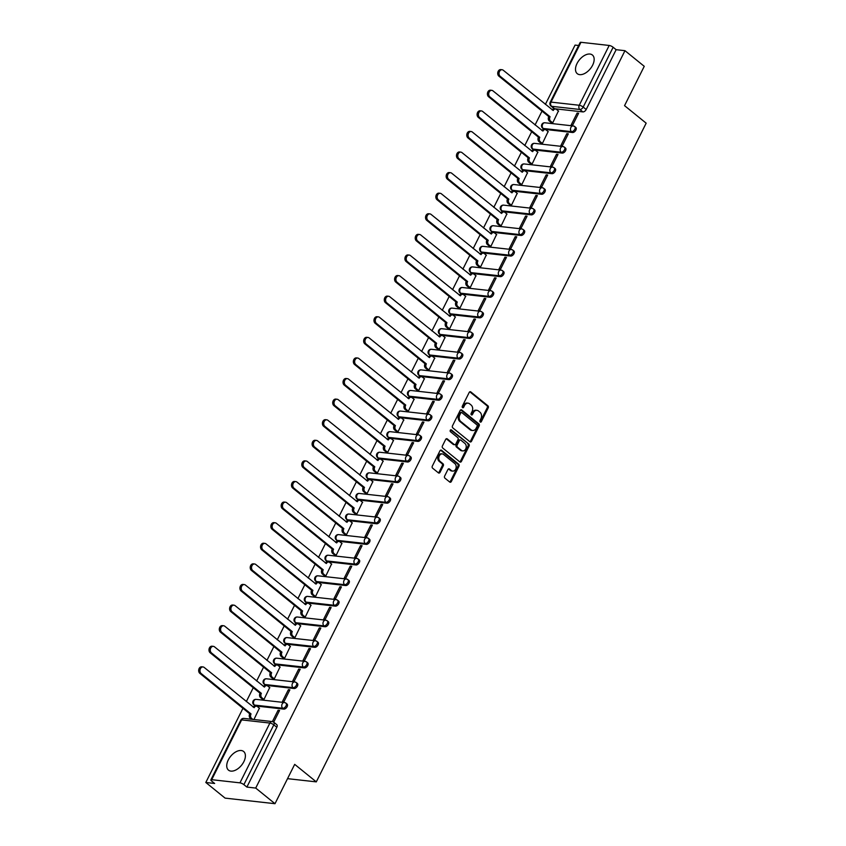 <?xml version="1.0" encoding="UTF-8"?>
<svg xmlns="http://www.w3.org/2000/svg" width="846" height="846" viewBox="0 0 846 846"><rect width="100%" height="100%" fill="white"/><g stroke="black" fill="none" stroke-linecap="round" stroke-linejoin="round"><path stroke-width="1.27" d="M480.211 421.995A1.058 0.804 96.4 0 0 481.332 421.636L488.227 407.867A1.512 1.142 96.4 0 0 487.92 405.794L470.799 391.92A1.512 1.142 96.4 0 0 469.202 392.449L462.307 406.207A1.058 0.804 96.4 0 0 463.64 407.286L464.528 405.509A4.833 3.67 96.4 0 1 468.113 403.172A4.833 3.67 96.4 0 1 469.646 403.828L471.074 404.991A4.833 3.67 96.4 0 1 472.047 411.6L471.148 413.377A1.058 0.804 96.4 0 0 472.48 414.466L473.379 412.679A4.833 3.67 96.4 0 1 476.954 410.342A4.833 3.67 96.4 0 1 478.498 410.997L479.925 412.161A4.833 3.67 96.4 0 1 480.888 418.77L479.999 420.547A1.058 0.804 96.4 0 0 480.211 421.995M480.073 421.858A1.058 0.804 96.4 0 0 480.327 421.52L487.222 407.751A1.512 1.142 96.4 0 0 486.926 405.689L469.805 391.804L470.799 391.92M462.381 407.518A1.058 0.804 96.4 0 0 462.635 407.18L463.534 405.393L464.528 405.509M471.222 414.688A1.058 0.804 96.4 0 0 471.486 414.35L472.375 412.562L473.379 412.679M243.849 761.686A12.013 7.043 -51 0 0 243.627 751.481A12.013 7.043 -51 0 0 228.283 759.941A12.013 7.043 -51 0 0 228.505 770.146A12.013 7.043 -51 0 0 243.849 761.686M592.612 65.216A12.013 7.043 -51 0 0 592.39 55.011A12.013 7.043 -51 0 0 577.046 63.471A12.013 7.043 -51 0 0 577.268 73.676A12.013 7.043 -51 0 0 592.612 65.216M444.626 476.087A1.512 1.142 96.4 0 0 444.933 478.159L449.734 482.051A1.512 1.142 96.4 0 0 451.33 481.522L458.987 466.241A1.512 1.142 96.4 0 0 458.691 464.168L441.57 450.294A1.512 1.142 96.4 0 0 439.973 450.812L432.317 466.104A1.512 1.142 96.4 0 0 432.613 468.176L438.418 472.872A1.512 1.142 96.4 0 0 440.015 472.354L443.293 465.808A1.512 1.142 96.4 0 0 442.987 463.745L440.11 461.408A4.04 3.067 96.4 0 1 438.979 456.713A4.04 3.067 96.4 0 1 442.299 453.921A4.04 3.067 96.4 0 1 443.59 454.482L454.852 463.608A4.04 3.067 96.4 0 1 455.983 468.314A4.04 3.067 96.4 0 1 452.673 471.095A4.04 3.067 96.4 0 1 451.383 470.545L449.501 469.022A1.512 1.142 96.4 0 0 447.904 469.551L444.626 476.087M624.972 50.686L644.25 66.316L624.549 105.655L646.164 123.167L316.298 781.873L294.694 764.361L274.992 803.7L255.714 788.07L624.972 50.686L616.142 49.692L613.139 47.26L583.19 107.061A3.077 1.808 129 0 1 579.87 109.472L551.624 106.31A3.077 1.808 129 0 1 551.01 106.067L554.014 108.5A3.077 1.808 -51 0 0 554.627 108.743L551.624 106.31A3.077 2.337 96.4 0 1 551.01 102.102L579.256 105.264L609.194 45.462A3.077 0.878 26.6 0 1 613.139 47.26M469.911 441.749A1.512 1.142 96.4 0 0 471.518 441.231L479.174 425.94A1.512 1.142 96.4 0 0 478.868 423.867L461.747 409.993A1.512 1.142 96.4 0 0 460.15 410.522L452.494 425.813A1.512 1.142 96.4 0 0 452.79 427.875L469.911 441.749A1.512 1.142 96.4 0 0 470.513 441.115L478.17 425.824A1.512 1.142 96.4 0 0 477.874 423.761L460.753 409.887L461.747 409.993M469.086 446.085L461.43 461.377A1.512 1.142 96.4 0 1 459.822 461.905L442.701 448.02A1.512 1.142 96.4 0 1 442.405 445.958L445.683 439.412A1.512 1.142 96.4 0 1 447.28 438.894L454.217 444.52A1.512 1.142 96.4 0 0 455.825 443.991L457.993 439.656A1.512 1.142 96.4 0 0 457.697 437.583L450.463 431.724A1.058 0.804 96.4 0 1 451.373 429.916L468.779 444.023A1.512 1.142 96.4 0 1 469.086 446.085L468.081 445.979L460.425 461.26L461.43 461.377M274.992 803.7L225.089 798.116L205.811 782.476L242.95 708.303M578.632 45.494L575.068 45.092L545.374 104.386M542.011 111.112L535.063 124.986M531.7 131.701L524.753 145.575M521.379 152.291L514.431 166.165M511.069 172.891L504.121 186.765M500.758 193.48L493.81 207.355M490.447 214.07L483.5 227.944M480.137 234.67L473.189 248.544M469.826 255.259L462.878 269.134M459.515 275.849L452.557 289.723M449.194 296.449L442.247 310.323M438.884 317.039L431.936 330.913M428.573 337.628L421.625 351.502M418.262 358.228L411.315 372.103M407.952 378.818L401.004 392.692M397.641 399.407L390.693 413.282M387.331 420.007L380.372 433.882M377.009 440.597L370.062 454.471M366.699 461.186L359.751 475.061M356.388 481.786L349.44 495.661M346.077 502.376L339.13 516.25M335.767 522.965L328.819 536.84M325.456 543.566L318.508 557.44M315.135 564.155L308.187 578.03M304.824 584.745L297.877 598.619M294.514 605.345L287.566 619.219M284.203 625.934L277.255 639.809M273.893 646.524L266.945 660.398M263.582 667.124L256.634 680.998M253.271 687.713L246.313 701.588M255.714 788.07L246.884 787.076L243.881 784.644A3.077 0.878 -153.4 0 0 239.947 782.846L211.701 779.684A3.077 0.878 -153.4 0 0 210.876 779.875A3.077 0.878 -153.4 0 0 211.637 781.038L214.641 783.47L205.811 782.476M616.142 49.692L586.193 109.494A3.077 1.808 129 0 1 582.873 111.905L554.627 108.743M580.959 42.3L551.01 102.102A3.077 0.878 -153.4 0 0 550.196 102.292L580.134 42.49A3.077 0.878 26.6 0 1 580.959 42.3L609.194 45.462M551.275 122.607L552.713 122.892L558.423 110.985M577.12 113.078L571.177 124.954L572.668 125.123L578.622 113.248L577.12 113.078L578.252 113.988M566.809 133.668L560.866 145.554L562.357 145.713L568.311 133.837L566.809 133.668L567.941 134.577M540.954 143.196L542.402 143.482L548.113 131.574M556.499 154.258L550.545 166.144L552.047 166.313L558 154.427L556.499 154.258L557.62 155.178M530.643 163.796L532.081 164.071L537.802 152.164M546.188 174.858L540.234 186.733L541.736 186.903L547.679 175.027L546.188 174.858L547.309 175.767M520.332 184.386L521.771 184.671L527.492 172.764M535.878 195.447L529.924 207.333L531.425 207.492L537.369 195.616L535.878 195.447L536.999 196.357M510.022 204.975L511.46 205.261L517.181 193.353M525.567 216.037L519.613 227.923L521.115 228.092L527.058 216.206L525.567 216.037L526.688 216.957M499.711 225.575L501.149 225.85L506.87 213.943M515.246 236.637L509.303 248.513L510.794 248.682L516.747 236.806L515.246 236.637L516.377 237.546M489.4 246.165L490.839 246.45L496.549 234.543M504.935 257.226L498.992 269.113L500.483 269.271L506.437 257.396L504.935 257.226L506.067 258.136M479.09 266.754L480.528 267.04L486.239 255.132M494.624 277.816L488.681 289.702L490.172 289.871L496.126 277.985L494.624 277.816L495.745 278.736M468.769 287.354L470.217 287.629L475.928 275.722M484.314 298.416L478.36 310.292L479.862 310.461L485.816 298.585L484.314 298.416L485.435 299.325M458.458 307.944L459.896 308.23L465.617 296.322M474.003 319.005L468.05 330.892L469.551 331.05L475.494 319.175L474.003 319.005L475.124 319.915M448.147 328.534L449.586 328.819L455.307 316.912M463.693 339.595L457.739 351.481L459.241 351.65L465.184 339.764L463.693 339.595L464.814 340.515M437.837 349.134L439.275 349.409L444.996 337.501M453.382 360.195L447.428 372.071L448.93 372.24L454.873 360.364L453.382 360.195L454.503 361.105M427.526 369.723L428.964 370.009L434.685 358.101M443.061 380.785L437.118 392.671L438.609 392.83L444.562 380.954L443.061 380.785L444.192 381.694M417.215 390.313L418.654 390.598L424.364 378.691M432.75 401.374L426.807 413.26L428.298 413.43L434.252 401.543L432.75 401.374L433.882 402.294M406.905 410.913L408.343 411.188L414.054 399.28M422.44 421.974L416.496 433.85L417.987 434.019L423.941 422.143L422.44 421.974L423.56 422.884M396.584 431.502L398.022 431.788L403.743 419.88M412.129 442.564L406.175 454.45L407.677 454.609L413.631 442.733L412.129 442.564L413.25 443.473M386.273 452.092L387.711 452.377L393.432 440.47M401.818 463.153L395.865 475.04L397.366 475.209L403.309 463.322L401.818 463.153L402.939 464.073M375.962 472.692L377.401 472.967L383.122 461.059M391.508 483.753L385.554 495.629L387.056 495.798L392.999 483.923L391.508 483.753L392.629 484.663M365.652 493.281L367.09 493.567L372.811 481.66M381.197 504.343L375.243 516.229L376.734 516.388L382.688 504.512L381.197 504.343L382.318 505.252M355.341 513.871L356.779 514.157L362.49 502.249M370.876 524.932L364.933 536.819L366.424 536.988L372.377 525.102L370.876 524.932L372.007 525.852M345.031 534.471L346.469 534.746L352.179 522.839M360.565 545.533L354.622 557.408L356.113 557.577L362.067 545.702L360.565 545.533L361.697 546.442M334.709 555.061L336.158 555.346L341.869 543.439M350.255 566.122L344.301 577.998L345.803 578.167L351.756 566.291L350.255 566.122L351.376 567.032M324.399 575.65L325.837 575.936L331.558 564.028M339.944 586.712L333.99 598.598L335.492 598.767L341.435 586.881L339.944 586.712L341.065 587.632M314.088 596.25L315.526 596.525L321.247 584.618M329.633 607.312L323.68 619.187L325.181 619.357L331.124 607.481L329.633 607.312L330.754 608.221M303.777 616.84L305.216 617.125L310.937 605.218M319.323 627.901L313.369 639.777L314.871 639.946L320.814 628.07L319.323 627.901L320.444 628.811M293.467 637.429L294.905 637.715L300.626 625.807M309.002 648.491L303.058 660.377L304.549 660.546L310.503 648.66L309.002 648.491L310.133 649.411M283.156 658.019L284.594 658.304L290.305 646.397M298.691 669.091L292.748 680.967L294.239 681.136L300.193 669.26L298.691 669.091L299.822 670M272.846 678.619L274.284 678.904L279.994 666.997M288.38 689.68L282.437 701.556L283.928 701.725L289.882 689.85L288.38 689.68L289.512 690.59M262.524 699.208L263.973 699.494L269.684 687.587M273.692 722.177L279.571 710.439L278.07 710.27L279.191 711.19M253.937 719.523L259.373 708.176M285.398 702.963A3.077 1.808 129 0 1 286.011 703.206L287.08 704.073A3.077 1.808 -51 0 1 286.868 707.161A3.077 1.808 -51 0 1 283.822 709.107L255.577 705.945L254.509 705.078A3.077 1.808 129 0 1 253.895 704.834L254.953 705.691A3.077 1.808 -51 0 0 255.577 705.945M295.709 682.373A3.077 1.808 129 0 1 296.333 682.616L297.39 683.483A3.077 1.808 -51 0 1 297.179 686.561A3.077 1.808 -51 0 1 294.133 688.517L265.887 685.345L264.819 684.488A3.077 1.808 129 0 1 264.206 684.234L265.274 685.101A3.077 1.808 -51 0 0 265.887 685.345M306.019 661.773A3.077 1.808 129 0 1 306.643 662.027L307.701 662.883A3.077 1.808 -51 0 1 307.489 665.971A3.077 1.808 -51 0 1 304.444 667.917L276.198 664.755L275.13 663.888A3.077 1.808 129 0 1 274.516 663.645L275.585 664.512A3.077 1.808 -51 0 0 276.198 664.755M316.33 641.183A3.077 1.808 129 0 1 316.954 641.427L318.022 642.294A3.077 1.808 -51 0 1 317.81 645.382A3.077 1.808 -51 0 1 314.754 647.327L286.508 644.166L285.44 643.298A3.077 1.808 129 0 1 284.827 643.055L285.895 643.912A3.077 1.808 -51 0 0 286.508 644.166M326.651 620.594A3.077 1.808 129 0 1 327.265 620.837L328.333 621.704A3.077 1.808 -51 0 1 328.121 624.782A3.077 1.808 -51 0 1 325.065 626.738L296.819 623.565L295.762 622.709A3.077 1.808 129 0 1 295.138 622.455L296.206 623.322A3.077 1.808 -51 0 0 296.819 623.565M336.962 599.994A3.077 1.808 129 0 1 337.575 600.248L338.643 601.104A3.077 1.808 -51 0 1 338.432 604.192A3.077 1.808 -51 0 1 335.376 606.138L307.14 602.976L306.072 602.109A3.077 1.808 129 0 1 305.448 601.866L306.516 602.733A3.077 1.808 -51 0 0 307.14 602.976M347.272 579.404A3.077 1.808 129 0 1 347.886 579.647L348.954 580.515A3.077 1.808 -51 0 1 348.742 583.603A3.077 1.808 -51 0 1 345.697 585.548L317.451 582.386L316.383 581.519A3.077 1.808 129 0 1 315.759 581.276L316.827 582.133A3.077 1.808 -51 0 0 317.451 582.386M357.583 558.815A3.077 1.808 129 0 1 358.196 559.058L359.264 559.925A3.077 1.808 -51 0 1 359.053 563.002A3.077 1.808 -51 0 1 356.007 564.959L327.762 561.786L326.693 560.93A3.077 1.808 129 0 1 326.08 560.676L327.138 561.543A3.077 1.808 -51 0 0 327.762 561.786M367.894 538.215A3.077 1.808 129 0 1 368.518 538.468L369.575 539.325A3.077 1.808 -51 0 1 369.364 542.413A3.077 1.808 -51 0 1 366.318 544.359L338.072 541.197L337.004 540.33A3.077 1.808 129 0 1 336.391 540.086L337.459 540.954A3.077 1.808 -51 0 0 338.072 541.197M378.204 517.625A3.077 1.808 129 0 1 378.828 517.868L379.896 518.735A3.077 1.808 -51 0 1 379.674 521.823A3.077 1.808 -51 0 1 376.629 523.769L348.383 520.607L347.315 519.74A3.077 1.808 129 0 1 346.701 519.497L347.769 520.353A3.077 1.808 -51 0 0 348.383 520.607M388.515 497.036A3.077 1.808 129 0 1 389.139 497.279L390.207 498.146A3.077 1.808 -51 0 1 389.995 501.223A3.077 1.808 -51 0 1 386.939 503.18L358.693 500.007L357.625 499.151A3.077 1.808 129 0 1 357.012 498.897L358.08 499.764A3.077 1.808 -51 0 0 358.693 500.007M398.836 476.435A3.077 1.808 129 0 1 399.449 476.689L400.518 477.546A3.077 1.808 -51 0 1 400.306 480.634A3.077 1.808 -51 0 1 397.25 482.58L369.004 479.418L367.947 478.55A3.077 1.808 129 0 1 367.323 478.307L368.391 479.174A3.077 1.808 -51 0 0 369.004 479.418M409.147 455.846A3.077 1.808 129 0 1 409.76 456.089L410.828 456.956A3.077 1.808 -51 0 1 410.617 460.044A3.077 1.808 -51 0 1 407.571 461.99L379.325 458.828L378.257 457.961A3.077 1.808 129 0 1 377.633 457.718L378.701 458.574A3.077 1.808 -51 0 0 379.325 458.828M419.457 435.256A3.077 1.808 129 0 1 420.071 435.5L421.139 436.367A3.077 1.808 -51 0 1 420.927 439.444A3.077 1.808 -51 0 1 417.882 441.401L389.636 438.228L388.568 437.371A3.077 1.808 129 0 1 387.954 437.118L389.012 437.985A3.077 1.808 -51 0 0 389.636 438.228M429.768 414.656A3.077 1.808 129 0 1 430.381 414.91L431.449 415.767A3.077 1.808 -51 0 1 431.238 418.855A3.077 1.808 -51 0 1 428.192 420.8L399.947 417.638L398.878 416.771A3.077 1.808 129 0 1 398.265 416.528L399.323 417.395A3.077 1.808 -51 0 0 399.947 417.638M440.079 394.067A3.077 1.808 129 0 1 440.703 394.31L441.76 395.177A3.077 1.808 -51 0 1 441.549 398.265A3.077 1.808 -51 0 1 438.503 400.211L410.257 397.049L409.189 396.182A3.077 1.808 129 0 1 408.576 395.939L409.644 396.795A3.077 1.808 -51 0 0 410.257 397.049M450.389 373.477A3.077 1.808 129 0 1 451.013 373.721L452.081 374.588A3.077 1.808 -51 0 1 451.87 377.665A3.077 1.808 -51 0 1 448.814 379.621L420.568 376.449L419.5 375.592A3.077 1.808 129 0 1 418.886 375.338L419.954 376.206A3.077 1.808 -51 0 0 420.568 376.449M460.71 352.877A3.077 1.808 129 0 1 461.324 353.131L462.392 353.988A3.077 1.808 -51 0 1 462.18 357.075A3.077 1.808 -51 0 1 459.124 359.021L430.878 355.859L429.821 354.992A3.077 1.808 129 0 1 429.197 354.749L430.265 355.616A3.077 1.808 -51 0 0 430.878 355.859M471.021 332.288A3.077 1.808 129 0 1 471.634 332.531L472.703 333.398A3.077 1.808 -51 0 1 472.491 336.486A3.077 1.808 -51 0 1 469.435 338.432L441.189 335.27L440.132 334.403A3.077 1.808 129 0 1 439.508 334.159L440.576 335.016A3.077 1.808 -51 0 0 441.189 335.27M481.332 311.698A3.077 1.808 129 0 1 481.945 311.941L483.013 312.809A3.077 1.808 -51 0 1 482.802 315.886A3.077 1.808 -51 0 1 479.756 317.842L451.51 314.67L450.442 313.813A3.077 1.808 129 0 1 449.818 313.559L450.886 314.426A3.077 1.808 -51 0 0 451.51 314.67M491.642 291.098A3.077 1.808 129 0 1 492.256 291.352L493.324 292.208A3.077 1.808 -51 0 1 493.112 295.296A3.077 1.808 -51 0 1 490.067 297.242L461.821 294.08L460.753 293.213A3.077 1.808 129 0 1 460.139 292.97L461.197 293.837A3.077 1.808 -51 0 0 461.821 294.08M501.953 270.509A3.077 1.808 129 0 1 502.577 270.752L503.634 271.619A3.077 1.808 -51 0 1 503.423 274.707A3.077 1.808 -51 0 1 500.377 276.653L472.131 273.491L471.063 272.624A3.077 1.808 129 0 1 470.45 272.38L471.518 273.237A3.077 1.808 -51 0 0 472.131 273.491M512.264 249.919A3.077 1.808 129 0 1 512.888 250.162L513.945 251.029A3.077 1.808 -51 0 1 513.734 254.107A3.077 1.808 -51 0 1 510.688 256.063L482.442 252.901L481.374 252.034A3.077 1.808 129 0 1 480.761 251.78L481.829 252.647A3.077 1.808 -51 0 0 482.442 252.901M522.574 229.319A3.077 1.808 129 0 1 523.198 229.573L524.266 230.429A3.077 1.808 -51 0 1 524.055 233.517A3.077 1.808 -51 0 1 520.999 235.463L492.753 232.301L491.685 231.434A3.077 1.808 129 0 1 491.071 231.191L492.139 232.058A3.077 1.808 -51 0 0 492.753 232.301M532.895 208.729A3.077 1.808 129 0 1 533.509 208.973L534.577 209.84A3.077 1.808 -51 0 1 534.365 212.928A3.077 1.808 -51 0 1 531.309 214.873L503.063 211.712L502.006 210.844A3.077 1.808 129 0 1 501.382 210.601L502.45 211.458A3.077 1.808 -51 0 0 503.063 211.712M543.206 188.14A3.077 1.808 129 0 1 543.819 188.383L544.887 189.25A3.077 1.808 -51 0 1 544.676 192.328A3.077 1.808 -51 0 1 541.62 194.284L513.385 191.122L512.316 190.255A3.077 1.808 129 0 1 511.693 190.001L512.761 190.868A3.077 1.808 -51 0 0 513.385 191.122M553.517 167.54A3.077 1.808 129 0 1 554.13 167.794L555.198 168.65A3.077 1.808 -51 0 1 554.987 171.738A3.077 1.808 -51 0 1 551.941 173.684L523.695 170.522L522.627 169.655A3.077 1.808 129 0 1 522.003 169.412L523.071 170.279A3.077 1.808 -51 0 0 523.695 170.522M563.827 146.95A3.077 1.808 129 0 1 564.441 147.193L565.509 148.061A3.077 1.808 -51 0 1 565.297 151.148A3.077 1.808 -51 0 1 562.252 153.094L534.006 149.932L532.938 149.065A3.077 1.808 129 0 1 532.324 148.822L533.382 149.679A3.077 1.808 -51 0 0 534.006 149.932M574.138 126.361A3.077 1.808 129 0 1 574.762 126.604L575.819 127.471A3.077 1.808 -51 0 1 575.608 130.548A3.077 1.808 -51 0 1 572.562 132.505L544.316 129.343L543.248 128.476A3.077 1.808 129 0 1 542.635 128.222L543.703 129.089A3.077 1.808 -51 0 0 544.316 129.343M316.298 781.873L287.534 778.658M246.884 787.076L276.822 727.285A3.077 1.808 -51 0 0 276.769 724.662L273.766 722.23A3.077 1.808 129 0 1 273.818 724.842L243.881 784.644M278.07 710.27L272.401 721.596M476.954 410.342L475.96 410.225A4.833 3.67 96.4 0 0 472.375 412.562M468.113 403.172L467.119 403.056A4.833 3.67 96.4 0 0 463.534 405.393M477.123 426.289A1.058 0.804 96.4 0 0 476.911 424.84L461.884 412.658A1.058 0.804 96.4 0 0 460.763 413.028L459.822 414.9A4.833 3.67 96.4 0 0 460.795 421.52L471.063 429.842A4.833 3.67 96.4 0 0 472.607 430.508A4.833 3.67 96.4 0 0 476.182 428.161L477.123 426.289M460.89 412.541A1.058 0.804 96.4 0 0 459.769 412.911L460.763 413.028M472.607 430.508L471.603 430.392A4.833 3.67 96.4 0 1 470.069 429.736L459.79 421.403A4.833 3.67 96.4 0 1 458.828 414.794L459.769 412.911M459.822 461.905A1.512 1.142 96.4 0 0 460.425 461.26M447.28 438.894L446.286 438.778L453.223 444.404A1.512 1.142 96.4 0 0 453.71 444.615L454.704 444.721M450.527 429.927L468.779 444.023M461.43 450.358A4.04 3.067 96.4 0 0 462.709 450.907A4.04 3.067 96.4 0 0 466.03 448.126A4.04 3.067 96.4 0 0 464.898 443.431L460.933 440.206A1.512 1.142 96.4 0 0 459.325 440.734L457.157 445.07A1.512 1.142 96.4 0 0 457.453 447.143L461.43 450.358L460.425 450.241A4.04 3.067 96.4 0 0 461.715 450.802L462.709 450.907M459.928 440.1A1.512 1.142 96.4 0 0 458.331 440.618L459.325 440.734M460.425 450.241L456.459 447.026A1.512 1.142 96.4 0 1 456.153 444.964L458.331 440.618M468.081 445.979A1.512 1.142 96.4 0 0 467.785 443.907M452.673 471.095L451.669 470.989A4.04 3.067 96.4 0 1 450.389 470.429L448.507 468.917L449.501 469.022M442.299 453.921L441.305 453.816A4.04 3.067 96.4 0 0 437.985 456.597A4.04 3.067 96.4 0 0 439.116 461.303L440.11 461.408M438.418 472.872A1.512 1.142 96.4 0 0 439.021 472.237L442.299 465.691A1.512 1.142 96.4 0 0 441.993 463.629L439.116 461.303M449.734 482.051A1.512 1.142 96.4 0 0 450.336 481.416L457.993 466.125A1.512 1.142 96.4 0 0 457.686 464.063L440.576 450.178L441.57 450.294M551.444 122.744L549.308 121.02A3.077 2.337 -83.6 0 1 548.694 116.811L549.995 116.949A3.077 2.337 96.4 0 0 550.609 121.158L552.724 122.871M558.603 111.122L556.488 109.409A3.077 2.337 96.4 0 0 555.515 108.997A3.077 2.337 96.4 0 0 553.231 110.488L503.233 70.229A3.543 2.686 96.4 0 0 502.101 69.742A3.543 2.686 96.4 0 0 499.203 72.185A3.543 2.686 96.4 0 0 500.187 76.299L550.09 116.759M548.79 116.611L498.897 76.161A3.543 2.686 -83.6 0 1 497.903 72.037A3.543 2.686 -83.6 0 1 500.811 69.605L502.101 69.742M552.184 109.917A3.077 2.337 -83.6 0 1 554.215 108.848L555.515 108.997M541.133 143.344L538.997 141.61A3.077 2.337 -83.6 0 1 538.384 137.401L539.685 137.549A3.077 2.337 96.4 0 0 540.298 141.758L542.402 143.471M548.293 131.722L546.178 130.009A3.077 2.337 96.4 0 0 545.205 129.586A3.077 2.337 96.4 0 0 542.921 131.077L492.922 90.829A3.543 2.686 96.4 0 0 491.79 90.342A3.543 2.686 96.4 0 0 488.882 92.774A3.543 2.686 96.4 0 0 489.876 96.899L539.78 137.348M538.479 137.2L488.586 96.751A3.543 2.686 -83.6 0 1 487.592 92.637A3.543 2.686 -83.6 0 1 490.5 90.194L491.79 90.342M541.874 130.506A3.077 2.337 -83.6 0 1 543.904 129.438L545.205 129.586M530.823 163.934L528.687 162.199A3.077 2.337 -83.6 0 1 528.073 157.991L529.363 158.139A3.077 2.337 96.4 0 0 529.987 162.347L532.092 164.061M537.982 152.312L535.867 150.599A3.077 2.337 96.4 0 0 534.884 150.176A3.077 2.337 96.4 0 0 532.61 151.667L482.611 111.418A3.543 2.686 96.4 0 0 481.48 110.932A3.543 2.686 96.4 0 0 478.572 113.375A3.543 2.686 96.4 0 0 479.566 117.488L529.469 157.938M528.168 157.79L478.265 117.34A3.543 2.686 -83.6 0 1 477.281 113.227A3.543 2.686 -83.6 0 1 480.179 110.784L481.48 110.932M531.563 151.096A3.077 2.337 -83.6 0 1 533.593 150.038L534.884 150.176M520.512 184.523L518.376 182.799A3.077 2.337 -83.6 0 1 517.763 178.58L519.053 178.728A3.077 2.337 96.4 0 0 519.677 182.937L521.781 184.65M527.661 172.901L525.556 171.188A3.077 2.337 96.4 0 0 524.573 170.776A3.077 2.337 96.4 0 0 522.299 172.267L472.29 132.008A3.543 2.686 96.4 0 0 471.169 131.521A3.543 2.686 96.4 0 0 468.261 133.964A3.543 2.686 96.4 0 0 469.255 138.078L519.158 178.538M517.858 178.39L467.954 137.94A3.543 2.686 -83.6 0 1 466.96 133.816A3.543 2.686 -83.6 0 1 469.868 131.384L471.169 131.521M521.252 171.696A3.077 2.337 -83.6 0 1 523.283 170.628L524.573 170.776M510.201 205.123L508.065 203.389A3.077 2.337 -83.6 0 1 507.441 199.18L508.742 199.328A3.077 2.337 96.4 0 0 509.355 203.537L511.47 205.24M517.35 193.501L515.246 191.788A3.077 2.337 96.4 0 0 514.262 191.365A3.077 2.337 96.4 0 0 511.978 192.856L461.979 152.608A3.543 2.686 96.4 0 0 460.859 152.121A3.543 2.686 96.4 0 0 457.95 154.554A3.543 2.686 96.4 0 0 458.944 158.678L508.848 199.127M507.547 198.979L457.644 158.53A3.543 2.686 -83.6 0 1 456.65 154.416A3.543 2.686 -83.6 0 1 459.558 151.973L460.859 152.121M510.942 192.285A3.077 2.337 -83.6 0 1 512.962 191.217L514.262 191.365M499.88 225.713L497.755 223.979A3.077 2.337 -83.6 0 1 497.131 219.77L498.431 219.918A3.077 2.337 96.4 0 0 499.045 224.127L501.16 225.84M507.04 214.091L504.935 212.378A3.077 2.337 96.4 0 0 503.952 211.955A3.077 2.337 96.4 0 0 501.667 213.446L451.669 173.197A3.543 2.686 96.4 0 0 450.548 172.711A3.543 2.686 96.4 0 0 447.64 175.154A3.543 2.686 96.4 0 0 448.634 179.267L498.527 219.717M497.237 219.569L447.333 179.119A3.543 2.686 -83.6 0 1 446.339 175.006A3.543 2.686 -83.6 0 1 449.247 172.563L450.548 172.711M500.621 212.875A3.077 2.337 -83.6 0 1 502.651 211.817L503.952 211.955M489.57 246.302L487.433 244.579A3.077 2.337 -83.6 0 1 486.82 240.359L488.121 240.507A3.077 2.337 96.4 0 0 488.734 244.716L490.849 246.429M496.729 234.68L494.614 232.967A3.077 2.337 96.4 0 0 493.641 232.555A3.077 2.337 96.4 0 0 491.357 234.046L441.358 193.787A3.543 2.686 96.4 0 0 440.237 193.3A3.543 2.686 96.4 0 0 437.329 195.743A3.543 2.686 96.4 0 0 438.313 199.857L488.216 240.306M486.926 240.169L437.022 199.719A3.543 2.686 -83.6 0 1 436.028 195.595A3.543 2.686 -83.6 0 1 438.937 193.163L440.237 193.3M490.31 233.475A3.077 2.337 -83.6 0 1 492.34 232.407L493.641 232.555M479.259 266.902L477.123 265.168A3.077 2.337 -83.6 0 1 476.51 260.959L477.81 261.107A3.077 2.337 96.4 0 0 478.424 265.316L480.528 267.019M486.418 255.281L484.303 253.567A3.077 2.337 96.4 0 0 483.33 253.144A3.077 2.337 96.4 0 0 481.046 254.635L431.048 214.387A3.543 2.686 96.4 0 0 429.916 213.901A3.543 2.686 96.4 0 0 427.019 216.333A3.543 2.686 96.4 0 0 428.002 220.457L477.905 260.906M476.605 260.758L426.712 220.309A3.543 2.686 -83.6 0 1 425.718 216.195A3.543 2.686 -83.6 0 1 428.626 213.752L429.916 213.901M479.999 254.064A3.077 2.337 -83.6 0 1 482.03 252.996L483.33 253.144M468.948 287.492L466.812 285.758A3.077 2.337 -83.6 0 1 466.199 281.549L467.5 281.697A3.077 2.337 96.4 0 0 468.113 285.906L470.217 287.619M476.108 275.87L473.993 274.157A3.077 2.337 96.4 0 0 473.02 273.734A3.077 2.337 96.4 0 0 470.736 275.225L420.737 234.977A3.543 2.686 96.4 0 0 419.605 234.49A3.543 2.686 96.4 0 0 416.697 236.933A3.543 2.686 96.4 0 0 417.691 241.047L467.595 281.496M466.294 281.348L416.391 240.899A3.543 2.686 -83.6 0 1 415.407 236.785A3.543 2.686 -83.6 0 1 418.315 234.342L419.605 234.49M469.689 274.654A3.077 2.337 -83.6 0 1 471.719 273.596L473.02 273.734M458.638 308.081L456.502 306.358A3.077 2.337 -83.6 0 1 455.888 302.138L457.178 302.286A3.077 2.337 96.4 0 0 457.802 306.495L459.907 308.208M465.786 296.46L463.682 294.746A3.077 2.337 96.4 0 0 462.699 294.334A3.077 2.337 96.4 0 0 460.425 295.825L410.426 255.566A3.543 2.686 96.4 0 0 409.295 255.08A3.543 2.686 96.4 0 0 406.387 257.522A3.543 2.686 96.4 0 0 407.381 261.636L457.284 302.085M455.983 301.948L406.08 261.499A3.543 2.686 -83.6 0 1 405.097 257.374A3.543 2.686 -83.6 0 1 407.994 254.942L409.295 255.08M459.378 295.254A3.077 2.337 -83.6 0 1 461.408 294.186L462.699 294.334M448.327 328.682L446.191 326.947A3.077 2.337 -83.6 0 1 445.578 322.738L446.868 322.886A3.077 2.337 96.4 0 0 447.481 327.095L449.596 328.798M455.476 317.049L453.371 315.346A3.077 2.337 96.4 0 0 452.388 314.924A3.077 2.337 96.4 0 0 450.114 316.415L400.105 276.156A3.543 2.686 96.4 0 0 398.984 275.68A3.543 2.686 96.4 0 0 396.076 278.112A3.543 2.686 96.4 0 0 397.07 282.236L446.974 322.686M445.673 322.538L395.769 282.088A3.543 2.686 -83.6 0 1 394.775 277.974A3.543 2.686 -83.6 0 1 397.683 275.532L398.984 275.68M449.067 315.844A3.077 2.337 -83.6 0 1 451.098 314.775L452.388 314.924M438.017 349.271L435.88 347.537A3.077 2.337 -83.6 0 1 435.256 343.328L436.557 343.476A3.077 2.337 96.4 0 0 437.171 347.685L439.286 349.398M445.165 337.649L443.061 335.936A3.077 2.337 96.4 0 0 442.077 335.513A3.077 2.337 96.4 0 0 439.793 337.004L389.795 296.756A3.543 2.686 96.4 0 0 388.674 296.269A3.543 2.686 96.4 0 0 385.765 298.712A3.543 2.686 96.4 0 0 386.759 302.826L436.652 343.275M435.362 343.127L385.459 302.678A3.543 2.686 -83.6 0 1 384.465 298.564A3.543 2.686 -83.6 0 1 387.373 296.121L388.674 296.269M438.757 336.433A3.077 2.337 -83.6 0 1 440.777 335.376L442.077 335.513M427.695 369.861L425.57 368.137A3.077 2.337 -83.6 0 1 424.946 363.917L426.247 364.066A3.077 2.337 96.4 0 0 426.86 368.274L428.975 369.988M434.855 358.239L432.75 356.526A3.077 2.337 96.4 0 0 431.767 356.113A3.077 2.337 96.4 0 0 429.482 357.604L379.484 317.345A3.543 2.686 96.4 0 0 378.363 316.859A3.543 2.686 96.4 0 0 375.455 319.302A3.543 2.686 96.4 0 0 376.449 323.415L426.342 363.865M425.052 363.727L375.148 323.278A3.543 2.686 -83.6 0 1 374.154 319.154A3.543 2.686 -83.6 0 1 377.062 316.721L378.363 316.859M428.436 357.033A3.077 2.337 -83.6 0 1 430.466 355.965L431.767 356.113M417.385 390.461L415.249 388.726A3.077 2.337 -83.6 0 1 414.635 384.518L415.936 384.666A3.077 2.337 96.4 0 0 416.549 388.874L418.664 390.577M424.544 378.828L422.429 377.126A3.077 2.337 96.4 0 0 421.456 376.703A3.077 2.337 96.4 0 0 419.172 378.194L369.173 337.935A3.543 2.686 96.4 0 0 368.042 337.459A3.543 2.686 96.4 0 0 365.144 339.891A3.543 2.686 96.4 0 0 366.128 344.015L416.031 384.465M414.73 384.317L364.838 343.867A3.543 2.686 -83.6 0 1 363.843 339.754A3.543 2.686 -83.6 0 1 366.752 337.311L368.042 337.459M418.125 377.623A3.077 2.337 -83.6 0 1 420.155 376.555L421.456 376.703M407.074 411.05L404.938 409.316A3.077 2.337 -83.6 0 1 404.325 405.107L405.625 405.255A3.077 2.337 96.4 0 0 406.239 409.464L408.343 411.177M414.233 399.428L412.118 397.715A3.077 2.337 96.4 0 0 411.145 397.292A3.077 2.337 96.4 0 0 408.861 398.783L358.863 358.535A3.543 2.686 96.4 0 0 357.731 358.048A3.543 2.686 96.4 0 0 354.823 360.491A3.543 2.686 96.4 0 0 355.817 364.605L405.72 405.054M404.42 404.906L354.527 364.457A3.543 2.686 -83.6 0 1 353.533 360.343A3.543 2.686 -83.6 0 1 356.441 357.9L357.731 358.048M407.814 398.212A3.077 2.337 -83.6 0 1 409.845 397.155L411.145 397.292M396.763 431.64L394.627 429.916A3.077 2.337 -83.6 0 1 394.014 425.697L395.315 425.845A3.077 2.337 96.4 0 0 395.928 430.054L398.032 431.767M403.923 420.018L401.808 418.305A3.077 2.337 96.4 0 0 400.824 417.892A3.077 2.337 96.4 0 0 398.551 419.383L348.552 379.124A3.543 2.686 96.4 0 0 347.42 378.638A3.543 2.686 96.4 0 0 344.512 381.081A3.543 2.686 96.4 0 0 345.506 385.194L395.41 425.644M394.109 425.506L344.206 385.057A3.543 2.686 -83.6 0 1 343.222 380.933A3.543 2.686 -83.6 0 1 346.12 378.5L347.42 378.638M397.504 418.812A3.077 2.337 -83.6 0 1 399.534 417.744L400.824 417.892M386.453 452.24L384.317 450.506A3.077 2.337 -83.6 0 1 383.703 446.297L384.993 446.445A3.077 2.337 96.4 0 0 385.617 450.654L387.722 452.356M393.602 440.607L391.497 438.905A3.077 2.337 96.4 0 0 390.514 438.482A3.077 2.337 96.4 0 0 388.24 439.973L338.241 399.714A3.543 2.686 96.4 0 0 337.11 399.238A3.543 2.686 96.4 0 0 334.202 401.67A3.543 2.686 96.4 0 0 335.196 405.794L385.099 446.244M383.798 446.096L333.895 405.646A3.543 2.686 -83.6 0 1 332.901 401.533A3.543 2.686 -83.6 0 1 335.809 399.09L337.11 399.238M387.193 439.402A3.077 2.337 -83.6 0 1 389.223 438.334L390.514 438.482M376.142 472.829L374.006 471.095A3.077 2.337 -83.6 0 1 373.393 466.886L374.683 467.034A3.077 2.337 96.4 0 0 375.296 471.243L377.411 472.956M383.291 461.207L381.186 459.494A3.077 2.337 96.4 0 0 380.203 459.071A3.077 2.337 96.4 0 0 377.929 460.562L327.92 420.314A3.543 2.686 96.4 0 0 326.799 419.828A3.543 2.686 96.4 0 0 323.891 422.27A3.543 2.686 96.4 0 0 324.885 426.384L374.789 466.833M373.488 466.685L323.584 426.236A3.543 2.686 -83.6 0 1 322.59 422.122A3.543 2.686 -83.6 0 1 325.499 419.679L326.799 419.828M376.882 459.991A3.077 2.337 -83.6 0 1 378.902 458.934L380.203 459.071M365.821 493.419L363.695 491.695A3.077 2.337 -83.6 0 1 363.071 487.476L364.372 487.624A3.077 2.337 96.4 0 0 364.986 491.833L367.101 493.546M372.98 481.797L370.876 480.084A3.077 2.337 96.4 0 0 369.892 479.671A3.077 2.337 96.4 0 0 367.608 481.163L317.61 440.903A3.543 2.686 96.4 0 0 316.489 440.417A3.543 2.686 96.4 0 0 313.58 442.86A3.543 2.686 96.4 0 0 314.575 446.974L364.467 487.423M363.177 487.285L313.274 446.836A3.543 2.686 -83.6 0 1 312.28 442.712A3.543 2.686 -83.6 0 1 315.188 440.28L316.489 440.417M366.561 480.591A3.077 2.337 -83.6 0 1 368.592 479.523L369.892 479.671M355.51 514.019L353.374 512.285A3.077 2.337 -83.6 0 1 352.761 508.076L354.062 508.213A3.077 2.337 96.4 0 0 354.675 512.433L356.79 514.135M362.67 502.387L360.555 500.684A3.077 2.337 96.4 0 0 359.582 500.261A3.077 2.337 96.4 0 0 357.298 501.752L307.299 461.493A3.543 2.686 96.4 0 0 306.178 461.017A3.543 2.686 96.4 0 0 303.27 463.449A3.543 2.686 96.4 0 0 304.264 467.574L354.157 508.023M352.867 507.875L302.963 467.426A3.543 2.686 -83.6 0 1 301.969 463.312A3.543 2.686 -83.6 0 1 304.877 460.869L306.178 461.017M356.251 501.181A3.077 2.337 -83.6 0 1 358.281 500.113L359.582 500.261M345.2 534.609L343.064 532.874A3.077 2.337 -83.6 0 1 342.45 528.665L343.751 528.813A3.077 2.337 96.4 0 0 344.364 533.022L346.479 534.735M352.359 522.987L350.244 521.273A3.077 2.337 96.4 0 0 349.271 520.85A3.077 2.337 96.4 0 0 346.987 522.342L296.988 482.093A3.543 2.686 96.4 0 0 295.857 481.607A3.543 2.686 96.4 0 0 292.959 484.049A3.543 2.686 96.4 0 0 293.943 488.163L343.846 528.613M342.545 528.464L292.653 488.015A3.543 2.686 -83.6 0 1 291.659 483.901A3.543 2.686 -83.6 0 1 294.567 481.459L295.857 481.607M345.94 521.771A3.077 2.337 -83.6 0 1 347.97 520.713L349.271 520.85M334.889 555.198L332.753 553.474A3.077 2.337 -83.6 0 1 332.14 549.255L333.44 549.403A3.077 2.337 96.4 0 0 334.054 553.612L336.158 555.325M342.048 543.576L339.933 541.863A3.077 2.337 96.4 0 0 338.96 541.451A3.077 2.337 96.4 0 0 336.676 542.931L286.678 502.683A3.543 2.686 96.4 0 0 285.546 502.196A3.543 2.686 96.4 0 0 282.638 504.639A3.543 2.686 96.4 0 0 283.632 508.753L333.536 549.202M332.235 549.065L282.342 508.615A3.543 2.686 -83.6 0 1 281.348 504.491A3.543 2.686 -83.6 0 1 284.256 502.059L285.546 502.196M335.629 542.371A3.077 2.337 -83.6 0 1 337.66 541.303L338.96 541.451M324.578 575.798L322.442 574.064A3.077 2.337 -83.6 0 1 321.829 569.855L323.119 569.993A3.077 2.337 96.4 0 0 323.743 574.212L325.847 575.915M331.738 564.166L329.623 562.463A3.077 2.337 96.4 0 0 328.639 562.04A3.077 2.337 96.4 0 0 326.366 563.531L276.367 523.272A3.543 2.686 96.4 0 0 275.236 522.796A3.543 2.686 96.4 0 0 272.327 525.229A3.543 2.686 96.4 0 0 273.321 529.353L323.225 569.802M321.924 569.654L272.021 529.205A3.543 2.686 -83.6 0 1 271.037 525.091A3.543 2.686 -83.6 0 1 273.935 522.648L275.236 522.796M325.319 562.96A3.077 2.337 -83.6 0 1 327.349 561.892L328.639 562.04M314.268 596.388L312.132 594.653A3.077 2.337 -83.6 0 1 311.518 590.445L312.809 590.593A3.077 2.337 96.4 0 0 313.432 594.801L315.537 596.515M321.417 584.766L319.312 583.053A3.077 2.337 96.4 0 0 318.329 582.63A3.077 2.337 96.4 0 0 316.055 584.121L266.046 543.872A3.543 2.686 96.4 0 0 264.925 543.386A3.543 2.686 96.4 0 0 262.017 545.829A3.543 2.686 96.4 0 0 263.011 549.942L312.914 590.392M311.614 590.244L261.71 549.794A3.543 2.686 -83.6 0 1 260.716 545.681A3.543 2.686 -83.6 0 1 263.624 543.238L264.925 543.386M315.008 583.55A3.077 2.337 -83.6 0 1 317.039 582.482L318.329 582.63M303.957 616.977L301.821 615.254A3.077 2.337 -83.6 0 1 301.197 611.034L302.498 611.182A3.077 2.337 96.4 0 0 303.111 615.391L305.226 617.104M311.106 605.355L309.002 603.642A3.077 2.337 96.4 0 0 308.018 603.23A3.077 2.337 96.4 0 0 305.734 604.71L255.735 564.462A3.543 2.686 96.4 0 0 254.614 563.975A3.543 2.686 96.4 0 0 251.706 566.418A3.543 2.686 96.4 0 0 252.7 570.532L302.604 610.981M301.303 610.844L251.399 570.394A3.543 2.686 -83.6 0 1 250.405 566.27A3.543 2.686 -83.6 0 1 253.314 563.838L254.614 563.975M304.697 604.15A3.077 2.337 -83.6 0 1 306.717 603.082L308.018 603.23M293.636 637.577L291.51 635.843A3.077 2.337 -83.6 0 1 290.887 631.634L292.187 631.772A3.077 2.337 96.4 0 0 292.801 635.991L294.916 637.694M300.795 625.945L298.691 624.242A3.077 2.337 96.4 0 0 297.707 623.819A3.077 2.337 96.4 0 0 295.423 625.31L245.425 585.051A3.543 2.686 96.4 0 0 244.304 584.575A3.543 2.686 96.4 0 0 241.396 587.008A3.543 2.686 96.4 0 0 242.39 591.132L292.282 631.581M290.992 631.433L241.089 590.984A3.543 2.686 -83.6 0 1 240.095 586.87A3.543 2.686 -83.6 0 1 243.003 584.427L244.304 584.575M294.376 624.739A3.077 2.337 -83.6 0 1 296.407 623.671L297.707 623.819M283.325 658.167L281.189 656.433A3.077 2.337 -83.6 0 1 280.576 652.224L281.877 652.372A3.077 2.337 96.4 0 0 282.49 656.581L284.605 658.294M290.485 646.545L288.37 644.832A3.077 2.337 96.4 0 0 287.397 644.409A3.077 2.337 96.4 0 0 285.113 645.9L235.114 605.651A3.543 2.686 96.4 0 0 233.993 605.165A3.543 2.686 96.4 0 0 231.085 607.608A3.543 2.686 96.4 0 0 232.068 611.721L281.972 652.171M280.682 652.023L230.778 611.573A3.543 2.686 -83.6 0 1 229.784 607.46A3.543 2.686 -83.6 0 1 232.692 605.017L233.993 605.165M284.066 645.329A3.077 2.337 -83.6 0 1 286.096 644.261L287.397 644.409M273.015 678.756L270.879 677.033A3.077 2.337 -83.6 0 1 270.265 672.813L271.566 672.961A3.077 2.337 96.4 0 0 272.179 677.17L274.284 678.883M280.174 667.134L278.059 665.421A3.077 2.337 96.4 0 0 277.086 665.009A3.077 2.337 96.4 0 0 274.802 666.489L224.803 626.241A3.543 2.686 96.4 0 0 223.672 625.754A3.543 2.686 96.4 0 0 220.774 628.197A3.543 2.686 96.4 0 0 221.758 632.311L271.661 672.76M270.36 672.623L220.468 632.173A3.543 2.686 -83.6 0 1 219.474 628.049A3.543 2.686 -83.6 0 1 222.382 625.617L223.672 625.754M273.755 665.929A3.077 2.337 -83.6 0 1 275.785 664.861L277.086 665.009M262.704 699.356L260.568 697.622A3.077 2.337 -83.6 0 1 259.955 693.413L261.255 693.551A3.077 2.337 96.4 0 0 261.869 697.77L263.973 699.473M269.863 687.724L267.748 686.021A3.077 2.337 96.4 0 0 266.776 685.598A3.077 2.337 96.4 0 0 264.491 687.089L214.493 646.83A3.543 2.686 96.4 0 0 213.361 646.355A3.543 2.686 96.4 0 0 210.453 648.787A3.543 2.686 96.4 0 0 211.447 652.911L261.351 693.36M260.05 693.212L210.146 652.763A3.543 2.686 -83.6 0 1 209.163 648.649A3.543 2.686 -83.6 0 1 212.071 646.207L213.361 646.355M263.444 686.518A3.077 2.337 -83.6 0 1 265.475 685.45L266.776 685.598M251.537 719.248L250.257 718.212A3.077 2.337 -83.6 0 1 249.644 714.003L250.934 714.151A3.077 2.337 96.4 0 0 251.558 718.36L252.838 719.396M259.542 708.324L257.438 706.611A3.077 2.337 96.4 0 0 256.454 706.188A3.077 2.337 96.4 0 0 254.181 707.679L204.182 667.431A3.543 2.686 96.4 0 0 203.051 666.944A3.543 2.686 96.4 0 0 200.142 669.387A3.543 2.686 96.4 0 0 201.137 673.501L251.04 713.95M249.739 713.802L199.836 673.353A3.543 2.686 -83.6 0 1 198.852 669.239A3.543 2.686 -83.6 0 1 201.75 666.796L203.051 666.944M253.134 707.108A3.077 2.337 -83.6 0 1 255.164 706.04L256.454 706.188M480.327 421.52L481.332 421.636M462.635 407.18L463.64 407.286M471.486 414.35L472.48 414.466M239.947 782.846L269.885 723.055L241.639 719.893L211.701 779.684M582.873 111.905L579.87 109.472A3.077 2.337 96.4 0 1 579.256 105.264A3.077 0.878 26.6 0 1 583.19 107.061L586.193 109.494M283.822 709.107L282.754 708.239L254.509 705.078A3.077 2.337 -83.6 0 1 253.895 700.869A3.077 2.337 96.4 0 1 256.169 699.378A3.077 3.077 0 0 0 253.895 704.834M294.133 688.517L293.065 687.65L264.819 684.488A3.077 2.337 -83.6 0 1 264.206 680.279A3.077 2.337 96.4 0 1 266.49 678.788A3.077 3.077 0 0 0 264.206 684.234M304.444 667.917L303.376 667.05L275.13 663.888A3.077 2.337 -83.6 0 1 274.516 659.679A3.077 2.337 96.4 0 1 276.801 658.188A3.077 3.077 0 0 0 274.516 663.645M314.754 647.327L313.686 646.46L285.44 643.298A3.077 2.337 -83.6 0 1 284.827 639.09A3.077 2.337 96.4 0 1 287.111 637.598A3.077 3.077 0 0 0 284.827 643.055M325.065 626.738L324.007 625.871L295.762 622.709A3.077 2.337 -83.6 0 1 295.138 618.5A3.077 2.337 96.4 0 1 297.422 617.009A3.077 3.077 0 0 0 295.138 622.455M335.376 606.138L334.318 605.281L306.072 602.109A3.077 2.337 -83.6 0 1 305.448 597.9A3.077 2.337 96.4 0 1 307.733 596.409A3.077 3.077 0 0 0 305.448 601.866M345.697 585.548L344.629 584.681L316.383 581.519A3.077 2.337 -83.6 0 1 315.77 577.31A3.077 2.337 96.4 0 1 318.043 575.819A3.077 3.077 0 0 0 315.759 581.276M356.007 564.959L354.939 564.092L326.693 560.93A3.077 2.337 -83.6 0 1 326.08 556.721A3.077 2.337 96.4 0 1 328.354 555.23A3.077 3.077 0 0 0 326.08 560.676M366.318 544.359L365.25 543.502L337.004 540.33A3.077 2.337 -83.6 0 1 336.391 536.121A3.077 2.337 96.4 0 1 338.675 534.63A3.077 3.077 0 0 0 336.391 540.086M376.629 523.769L375.561 522.902L347.315 519.74A3.077 2.337 -83.6 0 1 346.701 515.531A3.077 2.337 96.4 0 1 348.986 514.04A3.077 3.077 0 0 0 346.701 519.497M386.939 503.18L385.871 502.313L357.625 499.151A3.077 2.337 -83.6 0 1 357.012 494.942A3.077 2.337 96.4 0 1 359.296 493.451A3.077 3.077 0 0 0 357.012 498.897M397.25 482.58L396.192 481.723L367.947 478.55A3.077 2.337 -83.6 0 1 367.323 474.342A3.077 2.337 96.4 0 1 369.607 472.851A3.077 3.077 0 0 0 367.323 478.307M407.571 461.99L406.503 461.123L378.257 457.961A3.077 2.337 -83.6 0 1 377.644 453.752A3.077 2.337 96.4 0 1 379.917 452.261A3.077 3.077 0 0 0 377.633 457.718M417.882 441.401L416.814 440.533L388.568 437.371A3.077 2.337 -83.6 0 1 387.954 433.163A3.077 2.337 96.4 0 1 390.228 431.672A3.077 3.077 0 0 0 387.954 437.118M428.192 420.8L427.124 419.944L398.878 416.771A3.077 2.337 -83.6 0 1 398.265 412.562A3.077 2.337 96.4 0 1 400.549 411.071A3.077 3.077 0 0 0 398.265 416.528M438.503 400.211L437.435 399.344L409.189 396.182A3.077 2.337 -83.6 0 1 408.576 391.973A3.077 2.337 96.4 0 1 410.86 390.482A3.077 3.077 0 0 0 408.576 395.939M448.814 379.621L447.745 378.754L419.5 375.592A3.077 2.337 -83.6 0 1 418.886 371.383A3.077 2.337 96.4 0 1 421.171 369.892A3.077 3.077 0 0 0 418.886 375.338M459.124 359.021L458.056 358.165L429.821 354.992A3.077 2.337 -83.6 0 1 429.197 350.783A3.077 2.337 96.4 0 1 431.481 349.292A3.077 3.077 0 0 0 429.197 354.749M469.435 338.432L468.377 337.565L440.132 334.403A3.077 2.337 -83.6 0 1 439.508 330.194A3.077 2.337 96.4 0 1 441.792 328.703A3.077 3.077 0 0 0 439.508 334.159M479.756 317.842L478.688 316.975L450.442 313.813A3.077 2.337 -83.6 0 1 449.829 309.604A3.077 2.337 96.4 0 1 452.102 308.113A3.077 3.077 0 0 0 449.818 313.559M490.067 297.242L488.999 296.386L460.753 293.213A3.077 2.337 -83.6 0 1 460.139 289.004A3.077 2.337 96.4 0 1 462.413 287.513A3.077 3.077 0 0 0 460.139 292.97M500.377 276.653L499.309 275.785L471.063 272.624A3.077 2.337 -83.6 0 1 470.45 268.415A3.077 2.337 96.4 0 1 472.734 266.924A3.077 3.077 0 0 0 470.45 272.38M510.688 256.063L509.62 255.196L481.374 252.034A3.077 2.337 -83.6 0 1 480.761 247.825A3.077 2.337 96.4 0 1 483.045 246.334A3.077 3.077 0 0 0 480.761 251.78M520.999 235.463L519.93 234.606L491.685 231.434A3.077 2.337 -83.6 0 1 491.071 227.225A3.077 2.337 96.4 0 1 493.355 225.734A3.077 3.077 0 0 0 491.071 231.191M531.309 214.873L530.252 214.006L502.006 210.844A3.077 2.337 -83.6 0 1 501.382 206.636A3.077 2.337 96.4 0 1 503.666 205.144A3.077 3.077 0 0 0 501.382 210.601M541.62 194.284L540.562 193.417L512.316 190.255A3.077 2.337 -83.6 0 1 511.693 186.046A3.077 2.337 96.4 0 1 513.977 184.555A3.077 3.077 0 0 0 511.693 190.001M551.941 173.684L550.873 172.827L522.627 169.655A3.077 2.337 -83.6 0 1 522.014 165.446A3.077 2.337 96.4 0 1 524.287 163.955A3.077 3.077 0 0 0 522.003 169.412M562.252 153.094L561.184 152.227L532.938 149.065A3.077 2.337 -83.6 0 1 532.324 144.856A3.077 2.337 96.4 0 1 534.598 143.365A3.077 3.077 0 0 0 532.324 148.822M572.562 132.505L571.494 131.638L543.248 128.476A3.077 2.337 -83.6 0 1 542.635 124.267A3.077 2.337 96.4 0 1 544.919 122.776A3.077 3.077 0 0 0 542.635 128.222M574.762 126.604A3.077 1.808 129 0 1 574.55 129.692A3.077 1.808 129 0 1 571.494 131.638A3.077 2.337 -83.6 0 1 570.881 127.429A3.077 2.337 -83.6 0 1 573.165 125.938A3.077 3.077 0 0 1 574.762 126.604M564.441 147.193A3.077 1.808 129 0 1 564.229 150.281A3.077 1.808 129 0 1 561.184 152.227A3.077 2.337 -83.6 0 1 560.57 148.018A3.077 2.337 -83.6 0 1 562.844 146.527A3.077 3.077 0 0 1 564.441 147.193M554.13 167.794A3.077 1.808 129 0 1 553.918 170.871A3.077 1.808 129 0 1 550.873 172.827A3.077 2.337 -83.6 0 1 550.26 168.608A3.077 2.337 -83.6 0 1 552.533 167.117A3.077 3.077 0 0 1 554.13 167.794M543.819 188.383A3.077 1.808 129 0 1 543.608 191.471A3.077 1.808 129 0 1 540.562 193.417A3.077 2.337 -83.6 0 1 539.938 189.208A3.077 2.337 -83.6 0 1 542.223 187.717A3.077 3.077 0 0 1 543.819 188.383M533.509 208.973A3.077 1.808 129 0 1 533.297 212.06A3.077 1.808 129 0 1 530.252 214.006A3.077 2.337 -83.6 0 1 529.628 209.797A3.077 2.337 -83.6 0 1 531.912 208.306A3.077 3.077 0 0 1 533.509 208.973M523.198 229.573A3.077 1.808 129 0 1 522.987 232.65A3.077 1.808 129 0 1 519.93 234.606A3.077 2.337 -83.6 0 1 519.317 230.387A3.077 2.337 -83.6 0 1 521.601 228.896A3.077 3.077 0 0 1 523.198 229.573M512.888 250.162A3.077 1.808 129 0 1 512.676 253.25A3.077 1.808 129 0 1 509.62 255.196A3.077 2.337 -83.6 0 1 509.006 250.987A3.077 2.337 -83.6 0 1 511.291 249.496A3.077 3.077 0 0 1 512.888 250.162M502.577 270.752A3.077 1.808 129 0 1 502.355 273.84A3.077 1.808 129 0 1 499.309 275.785A3.077 2.337 -83.6 0 1 498.696 271.577A3.077 2.337 -83.6 0 1 500.98 270.086A3.077 3.077 0 0 1 502.577 270.752M492.256 291.352A3.077 1.808 129 0 1 492.044 294.429A3.077 1.808 129 0 1 488.999 296.386A3.077 2.337 -83.6 0 1 488.385 292.166A3.077 2.337 -83.6 0 1 490.659 290.675A3.077 3.077 0 0 1 492.256 291.352M481.945 311.941A3.077 1.808 129 0 1 481.734 315.029A3.077 1.808 129 0 1 478.688 316.975A3.077 2.337 -83.6 0 1 478.075 312.766A3.077 2.337 -83.6 0 1 480.348 311.275A3.077 3.077 0 0 1 481.945 311.941M471.634 332.531A3.077 1.808 129 0 1 471.423 335.619A3.077 1.808 129 0 1 468.377 337.565A3.077 2.337 -83.6 0 1 467.753 333.356A3.077 2.337 -83.6 0 1 470.038 331.865A3.077 3.077 0 0 1 471.634 332.531M461.324 353.131A3.077 1.808 129 0 1 461.112 356.208A3.077 1.808 129 0 1 458.056 358.165A3.077 2.337 -83.6 0 1 457.443 353.945A3.077 2.337 -83.6 0 1 459.727 352.454A3.077 3.077 0 0 1 461.324 353.131M451.013 373.721A3.077 1.808 129 0 1 450.802 376.808A3.077 1.808 129 0 1 447.745 378.754A3.077 2.337 -83.6 0 1 447.132 374.545A3.077 2.337 -83.6 0 1 449.416 373.054A3.077 3.077 0 0 1 451.013 373.721M440.703 394.31A3.077 1.808 129 0 1 440.491 397.398A3.077 1.808 129 0 1 437.435 399.344A3.077 2.337 -83.6 0 1 436.822 395.135A3.077 2.337 -83.6 0 1 439.106 393.644A3.077 3.077 0 0 1 440.703 394.31M430.381 414.91A3.077 1.808 129 0 1 430.17 417.987A3.077 1.808 129 0 1 427.124 419.944A3.077 2.337 -83.6 0 1 426.511 415.724A3.077 2.337 -83.6 0 1 428.785 414.233A3.077 3.077 0 0 1 430.381 414.91M420.071 435.5A3.077 1.808 129 0 1 419.859 438.588A3.077 1.808 129 0 1 416.814 440.533A3.077 2.337 -83.6 0 1 416.2 436.325A3.077 2.337 -83.6 0 1 418.474 434.833A3.077 3.077 0 0 1 420.071 435.5M409.76 456.089A3.077 1.808 129 0 1 409.549 459.177A3.077 1.808 129 0 1 406.503 461.123A3.077 2.337 -83.6 0 1 405.89 456.914A3.077 2.337 -83.6 0 1 408.163 455.423A3.077 3.077 0 0 1 409.76 456.089M399.449 476.689A3.077 1.808 129 0 1 399.238 479.767A3.077 1.808 129 0 1 396.192 481.723A3.077 2.337 -83.6 0 1 395.568 477.504A3.077 2.337 -83.6 0 1 397.853 476.012A3.077 3.077 0 0 1 399.449 476.689M389.139 497.279A3.077 1.808 129 0 1 388.927 500.367A3.077 1.808 129 0 1 385.871 502.313A3.077 2.337 -83.6 0 1 385.258 498.104A3.077 2.337 -83.6 0 1 387.542 496.613A3.077 3.077 0 0 1 389.139 497.279M378.828 517.868A3.077 1.808 129 0 1 378.617 520.956A3.077 1.808 129 0 1 375.561 522.902A3.077 2.337 -83.6 0 1 374.947 518.693A3.077 2.337 -83.6 0 1 377.231 517.202A3.077 3.077 0 0 1 378.828 517.868M368.518 538.468A3.077 1.808 129 0 1 368.306 541.546A3.077 1.808 129 0 1 365.25 543.502A3.077 2.337 -83.6 0 1 364.637 539.283A3.077 2.337 -83.6 0 1 366.921 537.792A3.077 3.077 0 0 1 368.518 538.468M358.196 559.058A3.077 1.808 129 0 1 357.985 562.146A3.077 1.808 129 0 1 354.939 564.092A3.077 2.337 -83.6 0 1 354.326 559.883A3.077 2.337 -83.6 0 1 356.6 558.392A3.077 3.077 0 0 1 358.196 559.058M347.886 579.647A3.077 1.808 129 0 1 347.674 582.735A3.077 1.808 129 0 1 344.629 584.681A3.077 2.337 -83.6 0 1 344.015 580.472A3.077 2.337 -83.6 0 1 346.289 578.981A3.077 3.077 0 0 1 347.886 579.647M337.575 600.248A3.077 1.808 129 0 1 337.364 603.325A3.077 1.808 129 0 1 334.318 605.281A3.077 2.337 -83.6 0 1 333.694 601.062A3.077 2.337 -83.6 0 1 335.978 599.571A3.077 3.077 0 0 1 337.575 600.248M327.265 620.837A3.077 1.808 129 0 1 327.053 623.925A3.077 1.808 129 0 1 324.007 625.871A3.077 2.337 -83.6 0 1 323.384 621.662A3.077 2.337 -83.6 0 1 325.668 620.171A3.077 3.077 0 0 1 327.265 620.837M316.954 641.427A3.077 1.808 129 0 1 316.742 644.515A3.077 1.808 129 0 1 313.686 646.46A3.077 2.337 -83.6 0 1 313.073 642.251A3.077 2.337 -83.6 0 1 315.357 640.76A3.077 3.077 0 0 1 316.954 641.427M306.643 662.027A3.077 1.808 129 0 1 306.432 665.104A3.077 1.808 129 0 1 303.376 667.05A3.077 2.337 -83.6 0 1 302.762 662.841A3.077 2.337 -83.6 0 1 305.046 661.35A3.077 3.077 0 0 1 306.643 662.027M296.333 682.616A3.077 1.808 129 0 1 296.111 685.704A3.077 1.808 129 0 1 293.065 687.65A3.077 2.337 -83.6 0 1 292.452 683.441A3.077 2.337 -83.6 0 1 294.736 681.95A3.077 3.077 0 0 1 296.333 682.616M286.011 703.206A3.077 1.808 129 0 1 285.8 706.294A3.077 1.808 129 0 1 282.754 708.239A3.077 2.337 -83.6 0 1 282.141 704.031A3.077 2.337 -83.6 0 1 284.415 702.54A3.077 3.077 0 0 1 286.011 703.206M276.822 727.285L273.818 724.842A3.077 0.878 26.6 0 0 269.885 723.055A3.077 2.337 -83.6 0 1 272.169 721.564L243.923 718.402A3.077 3.077 0 0 0 240.824 720.083L210.876 779.875M273.152 721.987A3.077 1.808 129 0 1 273.766 722.23A3.077 3.077 0 0 0 272.169 721.564M240.824 720.083A3.077 0.878 -153.4 0 1 241.639 719.893A3.077 2.337 -83.6 0 1 243.923 718.402M486.926 405.689L487.92 405.794M487.222 407.751L488.227 407.867M477.874 423.761L478.868 423.867M478.17 425.824L479.174 425.94M470.513 441.115L471.518 441.231M458.828 414.794L459.822 414.9M459.79 421.403L460.795 421.52M470.069 429.736L471.063 429.842M453.223 444.404L454.217 444.52M450.675 429.831L451.373 429.916M456.153 444.964L457.157 445.07M456.459 447.026L457.453 447.143M450.389 470.429L451.383 470.545M441.993 463.629L442.987 463.745M442.299 465.691L443.293 465.808M439.021 472.237L440.015 472.354M457.686 464.063L458.691 464.168M457.993 466.125L458.987 466.241M450.336 481.416L451.33 481.522M548.694 116.811L549.995 116.949M549.308 121.02L550.609 121.158M498.897 76.161L500.187 76.299M538.384 137.401L539.685 137.549M538.997 141.61L540.298 141.758M488.586 96.751L489.876 96.899M528.073 157.991L529.363 158.139M528.687 162.199L529.987 162.347M478.265 117.34L479.566 117.488M517.763 178.58L519.053 178.728M518.376 182.799L519.677 182.937M467.954 137.94L469.255 138.078M507.441 199.18L508.742 199.328M508.065 203.389L509.355 203.537M457.644 158.53L458.944 158.678M497.131 219.77L498.431 219.918M497.755 223.979L499.045 224.127M447.333 179.119L448.634 179.267M486.82 240.359L488.121 240.507M487.433 244.579L488.734 244.716M437.022 199.719L438.313 199.857M476.51 260.959L477.81 261.107M477.123 265.168L478.424 265.316M426.712 220.309L428.002 220.457M466.199 281.549L467.5 281.697M466.812 285.758L468.113 285.906M416.391 240.899L417.691 241.047M455.888 302.138L457.178 302.286M456.502 306.358L457.802 306.495M406.08 261.499L407.381 261.636M445.578 322.738L446.868 322.886M446.191 326.947L447.481 327.095M395.769 282.088L397.07 282.236M435.256 343.328L436.557 343.476M435.88 347.537L437.171 347.685M385.459 302.678L386.759 302.826M424.946 363.917L426.247 364.066M425.57 368.137L426.86 368.274M375.148 323.278L376.449 323.415M414.635 384.518L415.936 384.666M415.249 388.726L416.549 388.874M364.838 343.867L366.128 344.015M404.325 405.107L405.625 405.255M404.938 409.316L406.239 409.464M354.527 364.457L355.817 364.605M394.014 425.697L395.315 425.845M394.627 429.916L395.928 430.054M344.206 385.057L345.506 385.194M383.703 446.297L384.993 446.445M384.317 450.506L385.617 450.654M333.895 405.646L335.196 405.794M373.393 466.886L374.683 467.034M374.006 471.095L375.296 471.243M323.584 426.236L324.885 426.384M363.071 487.476L364.372 487.624M363.695 491.695L364.986 491.833M313.274 446.836L314.575 446.974M352.761 508.076L354.062 508.213M353.374 512.285L354.675 512.433M302.963 467.426L304.264 467.574M342.45 528.665L343.751 528.813M343.064 532.874L344.364 533.022M292.653 488.015L293.943 488.163M332.14 549.255L333.44 549.403M332.753 553.474L334.054 553.612M282.342 508.615L283.632 508.753M321.829 569.855L323.119 569.993M322.442 574.064L323.743 574.212M272.021 529.205L273.321 529.353M311.518 590.445L312.809 590.593M312.132 594.653L313.432 594.801M261.71 549.794L263.011 549.942M301.197 611.034L302.498 611.182M301.821 615.254L303.111 615.391M251.399 570.394L252.7 570.532M290.887 631.634L292.187 631.772M291.51 635.843L292.801 635.991M241.089 590.984L242.39 591.132M280.576 652.224L281.877 652.372M281.189 656.433L282.49 656.581M230.778 611.573L232.068 611.721M270.265 672.813L271.566 672.961M270.879 677.033L272.179 677.17M220.468 632.173L221.758 632.311M259.955 693.413L261.255 693.551M260.568 697.622L261.869 697.77M210.146 652.763L211.447 652.911M249.644 714.003L250.934 714.151M250.257 718.212L251.558 718.36M199.836 673.353L201.137 673.501M544.919 122.776L573.165 125.938M534.598 143.365L562.844 146.527M524.287 163.955L552.533 167.117M513.977 184.555L542.223 187.717M503.666 205.144L531.912 208.306M493.355 225.734L521.601 228.896M483.045 246.334L511.291 249.496M472.734 266.924L500.98 270.086M462.413 287.513L490.659 290.675M452.102 308.113L480.348 311.275M441.792 328.703L470.038 331.865M431.481 349.292L459.727 352.454M421.171 369.892L449.416 373.054M410.86 390.482L439.106 393.644M400.549 411.071L428.785 414.233M390.228 431.672L418.474 434.833M379.917 452.261L408.163 455.423M369.607 472.851L397.853 476.012M359.296 493.451L387.542 496.613M348.986 514.04L377.231 517.202M338.675 534.63L366.921 537.792M328.354 555.23L356.6 558.392M318.043 575.819L346.289 578.981M307.733 596.409L335.978 599.571M297.422 617.009L325.668 620.171M287.111 637.598L315.357 640.76M276.801 658.188L305.046 661.35M266.49 678.788L294.736 681.95M256.169 699.378L284.415 702.54M550.196 102.292A3.077 3.077 0 0 0 551.01 106.067M460.552 412.404L461.546 412.51M459.452 439.888L460.446 440.005"/></g></svg>
